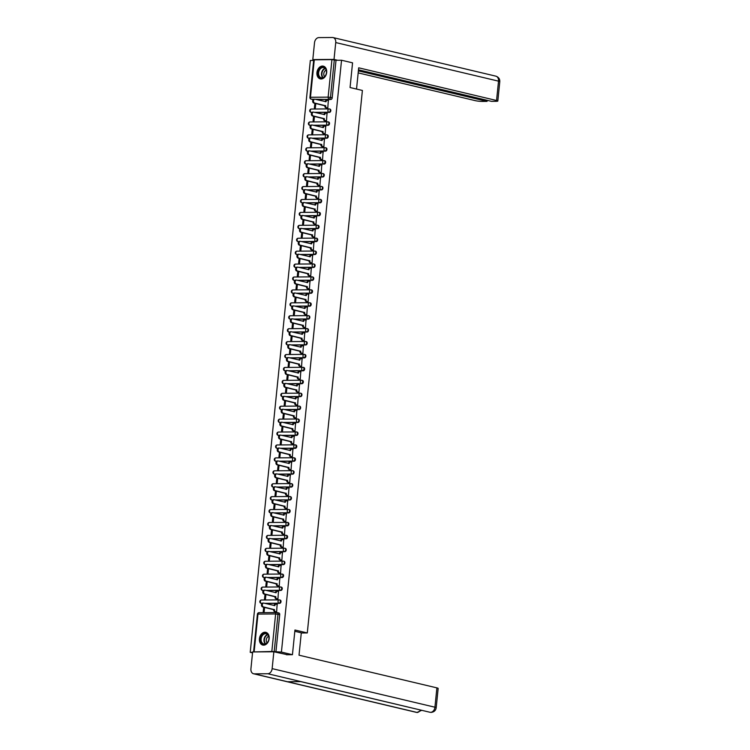 <?xml version="1.0" encoding="UTF-8"?>
<svg xmlns="http://www.w3.org/2000/svg" width="750" height="750" viewBox="0 0 750 750"><rect width="100%" height="100%" fill="white"/><g stroke="black" fill="none" stroke-linecap="round" stroke-linejoin="round"><path stroke-width="1.12" d="M315.159 112.491L329.475 112.378A1.678 1.228 -76.7 0 0 329.812 109.069M313.847 125.409L328.163 125.297A1.678 1.228 -76.7 0 0 328.5 121.988M312.534 138.328L326.85 138.225A1.678 1.228 -76.7 0 0 327.188 134.906M311.222 151.247L325.538 151.144A1.678 1.228 -76.7 0 0 325.875 147.825M309.909 164.175L324.225 164.062A1.678 1.228 -76.7 0 0 324.562 160.744M308.606 177.094L322.913 176.981A1.678 1.228 -76.7 0 0 323.25 173.672M307.294 190.013L321.6 189.9A1.678 1.228 -76.7 0 0 321.938 186.591M305.981 202.931L320.287 202.819A1.678 1.228 -76.7 0 0 320.625 199.509M304.669 215.85L318.975 215.747A1.678 1.228 -76.7 0 0 319.312 212.428M303.356 228.769L317.662 228.666A1.678 1.228 -76.7 0 0 318 225.347M302.044 241.697L316.35 241.584A1.678 1.228 -76.7 0 0 316.688 238.275M300.731 254.616L315.038 254.503A1.678 1.228 -76.7 0 0 315.375 251.194M299.419 267.534L313.725 267.422A1.678 1.228 -76.7 0 0 314.062 264.113M298.106 280.453L312.413 280.341A1.678 1.228 -76.7 0 0 312.75 277.031M296.794 293.372L311.1 293.269A1.678 1.228 -76.7 0 0 311.438 289.95M295.481 306.291L309.788 306.188A1.678 1.228 -76.7 0 0 310.125 302.869M294.169 319.219L308.475 319.106A1.678 1.228 -76.7 0 0 308.812 315.797M292.856 332.137L307.162 332.025A1.678 1.228 -76.7 0 0 307.5 328.716M291.544 345.056L305.85 344.944A1.678 1.228 -76.7 0 0 306.188 341.634M290.231 357.975L304.537 357.863A1.678 1.228 -76.7 0 0 304.875 354.553M288.919 370.894L303.225 370.791A1.678 1.228 -76.7 0 0 303.562 367.472M287.606 383.822L301.913 383.709A1.678 1.228 -76.7 0 0 302.25 380.391M286.294 396.741L300.6 396.628A1.678 1.228 -76.7 0 0 300.938 393.319M284.981 409.659L299.288 409.547A1.678 1.228 -76.7 0 0 299.625 406.238M283.669 422.578L297.975 422.466A1.678 1.228 -76.7 0 0 298.312 419.156M282.356 435.497L296.663 435.384A1.678 1.228 -76.7 0 0 297 432.075M281.044 448.416L295.35 448.312A1.678 1.228 -76.7 0 0 295.688 444.994M279.731 461.344L294.037 461.231A1.678 1.228 -76.7 0 0 294.375 457.913M278.419 474.262L292.725 474.15A1.678 1.228 -76.7 0 0 293.062 470.841M277.106 487.181L291.422 487.069A1.678 1.228 -76.7 0 0 291.75 483.759M275.794 500.1L290.109 499.988A1.678 1.228 -76.7 0 0 290.438 496.678M274.481 513.019L288.797 512.906A1.678 1.228 -76.7 0 0 289.125 509.597M273.169 525.938L287.484 525.834A1.678 1.228 -76.7 0 0 287.812 522.516M271.856 538.866L286.172 538.753A1.678 1.228 -76.7 0 0 286.5 535.434M270.544 551.784L284.859 551.672A1.678 1.228 -76.7 0 0 285.188 548.362M269.231 564.703L283.547 564.591A1.678 1.228 -76.7 0 0 283.875 561.281M267.919 577.622L282.234 577.509A1.678 1.228 -76.7 0 0 282.562 574.2M266.606 590.541L280.922 590.428A1.678 1.228 -76.7 0 0 281.25 587.119M265.294 603.459L279.609 603.356A1.678 1.228 -76.7 0 0 279.938 600.037M259.434 638.738A6.544 4.8 -76.7 0 0 262.791 645.066A6.544 4.8 -76.7 0 0 269.166 638.663A6.544 4.8 -76.7 0 0 265.809 632.334A6.544 4.8 -76.7 0 0 259.434 638.738M316.941 72.562A6.544 4.8 -76.7 0 0 320.297 78.881A6.544 4.8 -76.7 0 0 326.681 72.487A6.544 4.8 -76.7 0 0 323.316 66.159A6.544 4.8 -76.7 0 0 316.941 72.562M313.659 60.45L310.331 60.469L250.219 652.322L252.6 652.303M252.544 652.875L250.219 652.322M314.278 59.747L310.472 97.266L309.909 97.359L313.716 59.841L331.941 59.616L336.019 60.272L332.203 97.791A1.678 1.228 103.3 0 1 330.787 99.459L316.472 99.572M313.172 99.591L311.409 99.188A1.678 1.228 103.3 0 1 311.194 99.169L312.909 99.572A1.678 1.228 -76.7 0 0 313.125 99.6M292.444 654.694L294.947 630.019L307.294 632.944L362.4 90.45L350.053 87.525L352.556 62.841L341.541 60.234L281.419 652.087L292.444 654.694L286.406 654.741M336.019 60.272L341.541 60.234M281.419 652.087L271.828 651.469L254.203 651.919M275.691 611.85L276.619 611.897L277.134 604.444M265.003 594.263L264.506 599.081L265.444 599.072L265.912 594.478M277.003 598.931L277.931 598.978L278.447 591.525M266.316 581.344L265.819 586.163L266.756 586.153L267.225 581.559M278.316 586.013L279.244 586.059L279.759 578.606M267.628 568.425L267.131 573.244L268.069 573.234L268.538 568.641M279.628 573.094L280.556 573.141L281.072 565.688M268.941 555.497L268.444 560.325L269.381 560.316L269.85 555.722M280.941 560.166L281.869 560.222L282.384 552.769M270.253 542.578L269.756 547.397L270.694 547.397L271.163 542.794M282.253 547.247L283.181 547.294L283.697 539.85M271.566 529.659L271.069 534.478L272.006 534.478L272.475 529.875M283.566 534.328L284.494 534.375L285.009 526.922M272.878 516.741L272.381 521.559L273.319 521.55L273.788 516.956M284.869 521.409L285.806 521.456L286.322 514.003M274.191 503.822L273.694 508.641L274.631 508.631L275.1 504.037M286.181 508.491L287.119 508.538L287.634 501.084M275.503 490.903L275.006 495.722L275.944 495.712L276.412 491.119M287.494 495.572L288.431 495.619L288.947 488.166M276.816 477.975L276.319 482.803L277.256 482.794L277.725 478.2M288.806 482.644L289.744 482.7L290.259 475.247M278.128 465.056L277.631 469.875L278.569 469.875L279.037 465.272M290.119 469.725L291.056 469.772L291.572 462.328M279.441 452.137L278.944 456.956L279.881 456.956L280.35 452.353M291.431 456.806L292.369 456.853L292.884 449.4M280.753 439.219L280.256 444.037L281.194 444.028L281.663 439.434M292.744 443.888L293.681 443.934L294.197 436.481M282.066 426.3L281.569 431.119L282.506 431.109L282.975 426.516M294.056 430.969L294.994 431.016L295.509 423.562M283.378 413.381L282.881 418.2L283.819 418.191L284.288 413.597M295.369 418.05L296.306 418.097L296.822 410.644M284.691 400.453L284.194 405.281L285.131 405.272L285.6 400.678M296.681 405.122L297.619 405.178L298.134 397.725M285.994 387.534L285.506 392.353L286.444 392.353L286.913 387.75M297.994 392.203L298.931 392.25L299.447 384.806M287.306 374.616L286.819 379.434L287.756 379.434L288.225 374.831M299.306 379.284L300.244 379.331L300.759 371.878M288.619 361.697L288.131 366.516L289.069 366.506L289.537 361.913M300.619 366.366L301.556 366.412L302.072 358.959M289.931 348.778L289.444 353.597L290.381 353.588L290.85 348.994M301.931 353.447L302.869 353.494L303.384 346.041M291.244 335.859L290.756 340.678L291.694 340.669L292.162 336.075M303.244 340.528L304.181 340.575L304.697 333.122M292.556 322.931L292.069 327.759L293.006 327.75L293.475 323.156M304.556 327.6L305.494 327.656L306.009 320.203M293.869 310.012L293.381 314.831L294.319 314.831L294.788 310.228M305.869 314.681L306.806 314.728L307.322 307.284M295.181 297.094L294.694 301.913L295.631 301.913L296.1 297.309M307.181 301.762L308.119 301.809L308.634 294.356M296.494 284.175L296.006 288.994L296.944 288.984L297.413 284.391M308.494 288.844L309.431 288.891L309.947 281.438M297.806 271.256L297.319 276.075L298.256 276.066L298.725 271.472M309.806 275.925L310.744 275.972L311.259 268.519M299.119 258.337L298.631 263.156L299.569 263.147L300.038 258.553M311.119 263.006L312.056 263.053L312.572 255.6M300.431 245.409L299.944 250.238L300.881 250.228L301.35 245.634M312.431 250.078L313.369 250.134L313.884 242.681M301.744 232.491L301.256 237.309L302.194 237.309L302.662 232.706M313.744 237.159L314.681 237.206L315.197 229.753M303.056 219.572L302.569 224.391L303.506 224.381L303.975 219.787M315.056 224.241L315.984 224.288L316.509 216.834M304.369 206.653L303.881 211.472L304.819 211.463L305.287 206.869M316.369 211.322L317.297 211.369L317.822 203.916M305.681 193.734L305.194 198.553L306.131 198.544L306.6 193.95M317.681 198.403L318.609 198.45L319.134 190.997M306.994 180.816L306.506 185.634L307.444 185.625L307.913 181.031M318.994 185.475L319.922 185.531L320.447 178.078M308.306 167.888L307.819 172.716L308.756 172.706L309.225 168.103M320.306 172.556L321.234 172.613L321.759 165.159M309.619 154.969L309.131 159.787L310.069 159.787L310.538 155.184M321.619 159.637L322.547 159.684L323.072 152.231M310.931 142.05L310.444 146.869L311.381 146.859L311.85 142.266M322.931 146.719L323.859 146.766L324.384 139.312M312.244 129.131L311.756 133.95L312.694 133.941L313.163 129.347M324.244 133.8L325.172 133.847L325.697 126.394M313.556 116.212L313.069 121.031L314.006 121.022L314.475 116.428M325.556 120.881L326.484 120.928L327.009 113.475M314.869 103.294L314.381 108.112L315.319 108.103L315.787 103.509M326.869 107.953L327.797 108.009L328.322 100.556M311.859 112.519L311.203 112.369A1.678 1.228 103.3 0 1 310.988 112.35L311.597 112.491A1.678 1.228 -76.7 0 0 311.812 112.519M310.547 125.438L309.891 125.287A1.678 1.228 103.3 0 1 309.675 125.269L310.284 125.409A1.678 1.228 -76.7 0 0 310.5 125.438M309.234 138.356L308.578 138.216A1.678 1.228 103.3 0 1 308.363 138.188L308.972 138.328A1.678 1.228 -76.7 0 0 309.188 138.356M307.922 151.275L307.266 151.134A1.678 1.228 103.3 0 1 307.05 151.106L307.659 151.256A1.678 1.228 -76.7 0 0 307.875 151.275M306.609 164.194L305.953 164.053A1.678 1.228 103.3 0 1 305.738 164.025L306.347 164.175A1.678 1.228 -76.7 0 0 306.562 164.194M305.297 177.122L304.641 176.972A1.678 1.228 103.3 0 1 304.425 176.953L305.034 177.094A1.678 1.228 -76.7 0 0 305.25 177.122M303.984 190.041L303.328 189.891A1.678 1.228 103.3 0 1 303.113 189.872L303.722 190.013A1.678 1.228 -76.7 0 0 303.938 190.041M302.672 202.959L302.016 202.809A1.678 1.228 103.3 0 1 301.8 202.791L302.409 202.931A1.678 1.228 -76.7 0 0 302.625 202.959M301.359 215.878L300.703 215.738A1.678 1.228 103.3 0 1 300.487 215.709L301.097 215.85A1.678 1.228 -76.7 0 0 301.312 215.878M300.047 228.797L299.391 228.656A1.678 1.228 103.3 0 1 299.175 228.628L299.784 228.778A1.678 1.228 -76.7 0 0 300 228.797M298.734 241.716L298.078 241.575A1.678 1.228 103.3 0 1 297.863 241.547L298.472 241.697A1.678 1.228 -76.7 0 0 298.688 241.716M297.422 254.644L296.766 254.494A1.678 1.228 103.3 0 1 296.55 254.475L297.159 254.616A1.678 1.228 -76.7 0 0 297.375 254.644M296.109 267.562L295.453 267.413A1.678 1.228 103.3 0 1 295.238 267.394L295.847 267.534A1.678 1.228 -76.7 0 0 296.062 267.562M294.797 280.481L294.141 280.331A1.678 1.228 103.3 0 1 293.925 280.312L294.534 280.453A1.678 1.228 -76.7 0 0 294.75 280.481M293.484 293.4L292.828 293.259A1.678 1.228 103.3 0 1 292.613 293.231L293.222 293.372A1.678 1.228 -76.7 0 0 293.438 293.4M292.172 306.319L291.516 306.178A1.678 1.228 103.3 0 1 291.3 306.15L291.909 306.3A1.678 1.228 -76.7 0 0 292.125 306.319M290.859 319.237L290.203 319.097A1.678 1.228 103.3 0 1 289.988 319.069L290.597 319.219A1.678 1.228 -76.7 0 0 290.812 319.237M289.547 332.166L288.891 332.016A1.678 1.228 103.3 0 1 288.675 331.997L289.284 332.137A1.678 1.228 -76.7 0 0 289.5 332.166M288.234 345.084L287.578 344.934A1.678 1.228 103.3 0 1 287.362 344.916L287.972 345.056A1.678 1.228 -76.7 0 0 288.188 345.084M286.922 358.003L286.266 357.863A1.678 1.228 103.3 0 1 286.05 357.834L286.659 357.975A1.678 1.228 -76.7 0 0 286.875 358.003M285.609 370.922L284.953 370.781A1.678 1.228 103.3 0 1 284.738 370.753L285.347 370.894A1.678 1.228 -76.7 0 0 285.562 370.922M284.297 383.841L283.641 383.7A1.678 1.228 103.3 0 1 283.425 383.672L284.034 383.822A1.678 1.228 -76.7 0 0 284.25 383.841M282.984 396.759L282.328 396.619A1.678 1.228 103.3 0 1 282.113 396.591L282.722 396.741A1.678 1.228 -76.7 0 0 282.938 396.759M281.672 409.688L281.016 409.537A1.678 1.228 103.3 0 1 280.8 409.519L281.409 409.659A1.678 1.228 -76.7 0 0 281.625 409.688M280.359 422.606L279.703 422.456A1.678 1.228 103.3 0 1 279.488 422.438L280.097 422.578A1.678 1.228 -76.7 0 0 280.312 422.606M279.047 435.525L278.391 435.384A1.678 1.228 103.3 0 1 278.175 435.356L278.784 435.497A1.678 1.228 -76.7 0 0 279 435.525M277.734 448.444L277.078 448.303A1.678 1.228 103.3 0 1 276.863 448.275L277.472 448.416A1.678 1.228 -76.7 0 0 277.688 448.444M276.422 461.363L275.766 461.222A1.678 1.228 103.3 0 1 275.55 461.194L276.159 461.344A1.678 1.228 -76.7 0 0 276.375 461.363M275.109 474.281L274.453 474.141A1.678 1.228 103.3 0 1 274.237 474.113L274.847 474.262A1.678 1.228 -76.7 0 0 275.062 474.281M273.797 487.209L273.141 487.059A1.678 1.228 103.3 0 1 272.925 487.041L273.534 487.181A1.678 1.228 -76.7 0 0 273.75 487.209M272.484 500.128L271.828 499.978A1.678 1.228 103.3 0 1 271.613 499.959L272.222 500.1A1.678 1.228 -76.7 0 0 272.438 500.128M271.172 513.047L270.516 512.906A1.678 1.228 103.3 0 1 270.3 512.878L270.909 513.019A1.678 1.228 -76.7 0 0 271.125 513.047M269.859 525.966L269.203 525.825A1.678 1.228 103.3 0 1 268.988 525.797L269.597 525.947A1.678 1.228 -76.7 0 0 269.812 525.966M268.547 538.884L267.891 538.744A1.678 1.228 103.3 0 1 267.675 538.716L268.284 538.866A1.678 1.228 -76.7 0 0 268.5 538.884M267.234 551.803L266.588 551.663A1.678 1.228 103.3 0 1 266.363 551.634L266.972 551.784A1.678 1.228 -76.7 0 0 267.188 551.803M265.922 564.731L265.275 564.581A1.678 1.228 103.3 0 1 265.05 564.562L265.659 564.703A1.678 1.228 -76.7 0 0 265.875 564.731M264.609 577.65L263.962 577.5A1.678 1.228 103.3 0 1 263.738 577.481L264.347 577.622A1.678 1.228 -76.7 0 0 264.562 577.65M263.297 590.569L262.65 590.428A1.678 1.228 103.3 0 1 262.425 590.4L263.034 590.541A1.678 1.228 -76.7 0 0 263.259 590.569M261.984 603.488L261.337 603.347A1.678 1.228 103.3 0 1 261.112 603.319L261.722 603.469A1.678 1.228 -76.7 0 0 261.947 603.488M301.284 632.991L307.294 632.944M263.691 607.181L263.194 612L264.131 612L264.6 607.397M275.897 652.125L279.713 614.606A1.678 1.228 -76.7 0 0 278.634 612.956M277.369 604.5L276.141 604.209A1.678 1.116 89.6 0 0 275.963 604.191A1.678 1.116 89.6 0 0 274.866 605.606L263.784 603.103A1.931 1.284 89.6 0 0 263.578 603.084A1.931 1.284 89.6 0 0 262.303 604.866A1.931 1.284 89.6 0 0 263.4 606.919L274.453 609.666A1.678 1.116 89.6 0 0 275.4 611.587L274.584 611.587A1.678 1.116 -90.4 0 1 273.647 609.675L262.584 606.919A1.931 1.284 -90.4 0 1 261.497 604.866A1.931 1.284 -90.4 0 1 262.762 603.084A1.931 1.284 -90.4 0 1 262.969 603.113M275.916 611.906L274.584 611.587M274.069 605.541A1.678 1.116 -90.4 0 1 275.156 604.2A1.678 1.116 -90.4 0 1 275.334 604.219M276.619 611.869L275.4 611.587M274.472 609.544L273.656 609.544M278.681 591.581L277.453 591.291A1.678 1.116 89.6 0 0 277.275 591.272A1.678 1.116 89.6 0 0 276.178 592.688L265.097 590.184A1.931 1.284 89.6 0 0 264.891 590.166A1.931 1.284 89.6 0 0 263.616 591.947A1.931 1.284 89.6 0 0 264.713 593.991L275.766 596.747A1.678 1.116 89.6 0 0 276.713 598.659L275.897 598.669A1.678 1.116 -90.4 0 1 274.959 596.747L263.897 594A1.931 1.284 -90.4 0 1 262.809 591.947A1.931 1.284 -90.4 0 1 264.075 590.166A1.931 1.284 -90.4 0 1 264.281 590.194M277.228 598.987L275.897 598.669M275.381 592.622A1.678 1.116 -90.4 0 1 276.469 591.281A1.678 1.116 -90.4 0 1 276.647 591.3M277.931 598.95L276.713 598.659M275.784 596.616L274.969 596.625M279.994 578.663L278.766 578.372A1.678 1.116 89.6 0 0 278.588 578.353A1.678 1.116 89.6 0 0 277.491 579.769L266.409 577.266A1.931 1.284 89.6 0 0 266.203 577.238A1.931 1.284 89.6 0 0 264.928 579.019A1.931 1.284 89.6 0 0 266.025 581.072L277.078 583.828A1.678 1.116 89.6 0 0 278.025 585.741L277.209 585.75A1.678 1.116 -90.4 0 1 276.272 583.828L265.209 581.081A1.931 1.284 -90.4 0 1 264.122 579.028A1.931 1.284 -90.4 0 1 265.387 577.247A1.931 1.284 -90.4 0 1 265.594 577.275M278.541 586.069L277.209 585.75M276.694 579.703A1.678 1.116 -90.4 0 1 277.781 578.353A1.678 1.116 -90.4 0 1 277.959 578.381M279.244 586.031L278.025 585.741M277.097 583.697L276.281 583.706M294.816 631.294L301.294 632.822L299.025 655.191L436.894 687.872A5.034 0.609 5.8 0 1 438.159 688.406L436.191 707.747A5.034 0.609 5.8 0 0 434.934 707.212L436.894 687.872M254.241 673.847L287.466 681.722L301.012 681.619L267.787 673.744L254.241 673.847A5.156 3.788 -76.7 0 1 253.575 673.772A5.156 3.788 -76.7 0 1 250.922 668.784L252.638 651.928L273.853 651.769L287.447 654.731M267.787 673.744A5.156 3.788 -76.7 0 0 272.147 668.625L273.853 651.769M301.012 681.619L429.938 712.256A5.156 3.788 -76.7 0 0 430.575 712.331A5.156 3.788 -76.7 0 0 434.934 707.212L272.147 668.625M253.575 673.772L416.363 712.359A5.156 3.788 -76.7 0 0 417.028 712.434L421.706 710.306M356.531 89.062L358.688 67.809L496.556 100.491L498.525 81.15L335.738 42.562L334.022 59.419L337.584 60.263M358.172 72.881L475.341 100.659A5.034 0.609 -174.2 0 0 482.409 101.419L487.059 101.381L358.378 70.875M335.738 42.562A5.156 3.788 -76.7 0 0 333.084 37.575A5.156 3.788 -76.7 0 0 332.419 37.5L318.872 37.603A5.156 3.788 -76.7 0 0 314.513 42.731L312.806 59.578L334.022 59.419M358.481 69.816L491.484 101.344L496.134 101.306A5.034 0.609 -174.2 0 0 497.822 101.034A5.034 0.609 -174.2 0 0 496.556 100.491M487.162 100.322L487.059 101.381M312.806 59.578L313.753 59.803M264.178 644.391A5.662 4.153 103.3 0 1 260.531 638.831A5.662 4.153 103.3 0 1 265.312 633.206A5.662 4.153 103.3 0 1 268.959 638.766A5.662 4.153 103.3 0 1 264.178 644.391M265.547 633.694A5.241 3.853 -76.7 0 0 261.178 638.438A5.241 3.853 -76.7 0 0 263.812 643.969A5.241 3.853 -76.7 0 0 264.497 644.044A5.241 3.853 -76.7 0 0 268.856 639.3A5.241 3.853 -76.7 0 0 266.231 633.769A5.241 3.853 -76.7 0 0 265.547 633.694M268.669 636.281A3.731 2.737 -76.7 0 0 266.391 639.197A3.731 2.737 -76.7 0 0 267.122 642.816M266.241 632.475L266.325 632.494A6.497 4.772 -76.7 0 0 266.241 632.475A6.497 4.772 -76.7 0 0 265.397 632.381A6.497 4.772 -76.7 0 0 259.978 638.269A6.497 4.772 -76.7 0 0 263.241 645.122A6.497 4.772 -76.7 0 0 263.334 645.15L263.241 645.122M321.684 78.216A5.662 4.153 103.3 0 1 318.038 72.656A5.662 4.153 103.3 0 1 322.819 67.031A5.662 4.153 103.3 0 1 326.466 72.591A5.662 4.153 103.3 0 1 321.684 78.216M323.053 67.519A5.241 3.853 -76.7 0 0 318.694 72.263A5.241 3.853 -76.7 0 0 321.319 77.794A5.241 3.853 -76.7 0 0 322.003 77.869A5.241 3.853 -76.7 0 0 326.372 73.125A5.241 3.853 -76.7 0 0 323.738 67.594A5.241 3.853 -76.7 0 0 323.053 67.519M326.184 70.106A3.731 2.737 -76.7 0 0 323.906 73.012A3.731 2.737 -76.7 0 0 324.628 76.641M323.747 66.3L323.841 66.319A6.497 4.772 -76.7 0 0 323.747 66.3A6.497 4.772 -76.7 0 0 322.903 66.206A6.497 4.772 -76.7 0 0 317.494 72.094A6.497 4.772 -76.7 0 0 320.756 78.947A6.497 4.772 -76.7 0 0 320.85 78.966L320.756 78.947M281.306 565.744L280.078 565.453A1.678 1.116 89.6 0 0 279.9 565.434A1.678 1.116 89.6 0 0 278.803 566.841L267.722 564.347A1.931 1.284 89.6 0 0 267.516 564.319A1.931 1.284 89.6 0 0 266.241 566.1A1.931 1.284 89.6 0 0 267.338 568.153L278.391 570.9A1.678 1.116 89.6 0 0 279.337 572.822L278.522 572.831A1.678 1.116 -90.4 0 1 277.584 570.909L266.522 568.162A1.931 1.284 -90.4 0 1 265.434 566.109A1.931 1.284 -90.4 0 1 266.7 564.328A1.931 1.284 -90.4 0 1 266.906 564.347M279.853 573.141L278.522 572.831M278.006 566.784A1.678 1.116 -90.4 0 1 279.094 565.434A1.678 1.116 -90.4 0 1 279.272 565.453M280.556 573.113L279.337 572.822M278.409 570.778L277.594 570.788M282.619 552.825L281.391 552.534A1.678 1.116 89.6 0 0 281.212 552.506A1.678 1.116 89.6 0 0 280.116 553.922L269.034 551.428A1.931 1.284 89.6 0 0 268.828 551.4A1.931 1.284 89.6 0 0 267.553 553.181A1.931 1.284 89.6 0 0 268.641 555.234L279.703 557.981A1.678 1.116 89.6 0 0 280.65 559.903L279.834 559.913A1.678 1.116 -90.4 0 1 278.897 557.991L267.834 555.244A1.931 1.284 -90.4 0 1 266.747 553.191A1.931 1.284 -90.4 0 1 268.012 551.409A1.931 1.284 -90.4 0 1 268.219 551.428M281.166 560.222L279.834 559.913M279.319 553.866A1.678 1.116 -90.4 0 1 280.406 552.516A1.678 1.116 -90.4 0 1 280.584 552.534M281.869 560.194L280.65 559.903M279.722 557.859L278.906 557.869M283.931 539.897L282.703 539.606A1.678 1.116 89.6 0 0 282.525 539.587A1.678 1.116 89.6 0 0 281.428 541.003L270.347 538.5A1.931 1.284 89.6 0 0 270.141 538.481A1.931 1.284 89.6 0 0 268.866 540.262A1.931 1.284 89.6 0 0 269.953 542.316L281.016 545.062A1.678 1.116 89.6 0 0 281.962 546.984L281.147 546.984A1.678 1.116 -90.4 0 1 280.209 545.072L269.147 542.316A1.931 1.284 -90.4 0 1 268.059 540.272A1.931 1.284 -90.4 0 1 269.325 538.481A1.931 1.284 -90.4 0 1 269.531 538.509M282.478 547.303L281.147 546.984M280.631 540.938A1.678 1.116 -90.4 0 1 281.719 539.597A1.678 1.116 -90.4 0 1 281.897 539.616M283.181 547.275L281.962 546.984M281.034 544.941L280.219 544.941M285.244 526.978L284.016 526.688A1.678 1.116 89.6 0 0 283.837 526.669A1.678 1.116 89.6 0 0 282.741 528.084L271.659 525.581A1.931 1.284 89.6 0 0 271.453 525.562A1.931 1.284 89.6 0 0 270.178 527.344A1.931 1.284 89.6 0 0 271.266 529.397L282.328 532.144A1.678 1.116 89.6 0 0 283.275 534.066L282.459 534.066A1.678 1.116 -90.4 0 1 281.522 532.153L270.459 529.397A1.931 1.284 -90.4 0 1 269.363 527.344A1.931 1.284 -90.4 0 1 270.637 525.562A1.931 1.284 -90.4 0 1 270.844 525.591M283.791 534.384L282.459 534.066M281.944 528.019A1.678 1.116 -90.4 0 1 283.031 526.678A1.678 1.116 -90.4 0 1 283.209 526.697M284.494 534.347L283.275 534.066M282.347 532.022L281.531 532.022M286.556 514.059L285.328 513.769A1.678 1.116 89.6 0 0 285.15 513.75A1.678 1.116 89.6 0 0 284.053 515.166L272.972 512.663A1.931 1.284 89.6 0 0 272.766 512.634A1.931 1.284 89.6 0 0 271.491 514.425A1.931 1.284 89.6 0 0 272.578 516.469L283.641 519.225A1.678 1.116 89.6 0 0 284.587 521.138L283.772 521.147A1.678 1.116 -90.4 0 1 282.834 519.225L271.772 516.478A1.931 1.284 -90.4 0 1 270.675 514.425A1.931 1.284 -90.4 0 1 271.95 512.644A1.931 1.284 -90.4 0 1 272.156 512.672M285.103 521.466L283.772 521.147M283.256 515.1A1.678 1.116 -90.4 0 1 284.334 513.759A1.678 1.116 -90.4 0 1 284.522 513.778M285.806 521.428L284.587 521.138M283.659 519.094L282.844 519.103M287.869 501.141L286.641 500.85A1.678 1.116 89.6 0 0 286.462 500.831A1.678 1.116 89.6 0 0 285.366 502.247L274.284 499.744A1.931 1.284 89.6 0 0 274.078 499.716A1.931 1.284 89.6 0 0 272.803 501.497A1.931 1.284 89.6 0 0 273.891 503.55L284.953 506.306A1.678 1.116 89.6 0 0 285.891 508.219L285.084 508.228A1.678 1.116 -90.4 0 1 284.147 506.306L273.084 503.559A1.931 1.284 -90.4 0 1 271.988 501.506A1.931 1.284 -90.4 0 1 273.263 499.725A1.931 1.284 -90.4 0 1 273.469 499.753M286.416 508.547L285.084 508.228M284.569 502.181A1.678 1.116 -90.4 0 1 285.647 500.831A1.678 1.116 -90.4 0 1 285.834 500.859M287.119 508.509L285.891 508.219M284.972 506.175L284.156 506.184M289.181 488.222L287.953 487.931A1.678 1.116 89.6 0 0 287.775 487.913A1.678 1.116 89.6 0 0 286.678 489.319L275.597 486.825A1.931 1.284 89.6 0 0 275.381 486.797A1.931 1.284 89.6 0 0 274.116 488.578A1.931 1.284 89.6 0 0 275.203 490.631L286.266 493.378A1.678 1.116 89.6 0 0 287.203 495.3L286.397 495.309A1.678 1.116 -90.4 0 1 285.459 493.387L274.397 490.641A1.931 1.284 -90.4 0 1 273.3 488.587A1.931 1.284 -90.4 0 1 274.575 486.806A1.931 1.284 -90.4 0 1 274.781 486.825M287.728 495.619L286.397 495.309M285.881 489.262A1.678 1.116 -90.4 0 1 286.959 487.913A1.678 1.116 -90.4 0 1 287.147 487.931M288.431 495.591L287.203 495.3M286.284 493.256L285.469 493.266M290.494 475.303L289.266 475.012A1.678 1.116 89.6 0 0 289.088 474.984A1.678 1.116 89.6 0 0 287.991 476.4L276.909 473.906A1.931 1.284 89.6 0 0 276.694 473.878A1.931 1.284 89.6 0 0 275.428 475.659A1.931 1.284 89.6 0 0 276.516 477.712L287.578 480.459A1.678 1.116 89.6 0 0 288.516 482.381L287.709 482.391A1.678 1.116 -90.4 0 1 286.772 480.469L275.709 477.722A1.931 1.284 -90.4 0 1 274.613 475.669A1.931 1.284 -90.4 0 1 275.887 473.888A1.931 1.284 -90.4 0 1 276.094 473.906M289.041 482.7L287.709 482.391M287.194 476.344A1.678 1.116 -90.4 0 1 288.272 474.994A1.678 1.116 -90.4 0 1 288.459 475.012M289.744 482.672L288.516 482.381M287.597 480.338L286.781 480.347M291.806 462.375L290.578 462.084A1.678 1.116 89.6 0 0 290.4 462.066A1.678 1.116 89.6 0 0 289.303 463.481L278.222 460.978A1.931 1.284 89.6 0 0 278.006 460.959A1.931 1.284 89.6 0 0 276.741 462.741A1.931 1.284 89.6 0 0 277.828 464.794L288.891 467.541A1.678 1.116 89.6 0 0 289.828 469.462L289.022 469.462A1.678 1.116 -90.4 0 1 288.084 467.55L277.022 464.794A1.931 1.284 -90.4 0 1 275.925 462.75A1.931 1.284 -90.4 0 1 277.2 460.959A1.931 1.284 -90.4 0 1 277.406 460.988M290.353 469.781L289.022 469.462M288.506 463.416A1.678 1.116 -90.4 0 1 289.584 462.075A1.678 1.116 -90.4 0 1 289.772 462.094M291.056 469.753L289.828 469.462M288.909 467.419L288.094 467.419M293.119 449.456L291.891 449.166A1.678 1.116 89.6 0 0 291.713 449.147A1.678 1.116 89.6 0 0 290.616 450.562L279.534 448.059A1.931 1.284 89.6 0 0 279.319 448.041A1.931 1.284 89.6 0 0 278.053 449.822A1.931 1.284 89.6 0 0 279.141 451.875L290.203 454.622A1.678 1.116 89.6 0 0 291.141 456.544L290.334 456.544A1.678 1.116 -90.4 0 1 289.397 454.622L278.334 451.875A1.931 1.284 -90.4 0 1 277.238 449.822A1.931 1.284 -90.4 0 1 278.512 448.041A1.931 1.284 -90.4 0 1 278.719 448.069M291.666 456.863L290.334 456.544M289.819 450.497A1.678 1.116 -90.4 0 1 290.897 449.156A1.678 1.116 -90.4 0 1 291.084 449.175M292.369 456.825L291.141 456.544M290.222 454.5L289.406 454.5M294.431 436.537L293.203 436.247A1.678 1.116 89.6 0 0 293.025 436.228A1.678 1.116 89.6 0 0 291.928 437.644L280.847 435.141A1.931 1.284 89.6 0 0 280.631 435.113A1.931 1.284 89.6 0 0 279.366 436.903A1.931 1.284 89.6 0 0 280.453 438.947L291.516 441.703A1.678 1.116 89.6 0 0 292.453 443.616L291.647 443.625A1.678 1.116 -90.4 0 1 290.709 441.703L279.647 438.956A1.931 1.284 -90.4 0 1 278.55 436.903A1.931 1.284 -90.4 0 1 279.825 435.122A1.931 1.284 -90.4 0 1 280.031 435.15M292.978 443.944L291.647 443.625M291.131 437.578A1.678 1.116 -90.4 0 1 292.209 436.238A1.678 1.116 -90.4 0 1 292.397 436.256M293.681 443.906L292.453 443.616M291.534 441.572L290.719 441.581M295.744 423.619L294.516 423.328A1.678 1.116 89.6 0 0 294.337 423.309A1.678 1.116 89.6 0 0 293.241 424.725L282.159 422.222A1.931 1.284 89.6 0 0 281.944 422.194A1.931 1.284 89.6 0 0 280.678 423.975A1.931 1.284 89.6 0 0 281.766 426.028L292.828 428.775A1.678 1.116 89.6 0 0 293.766 430.697L292.959 430.706A1.678 1.116 -90.4 0 1 292.022 428.784L280.959 426.038A1.931 1.284 -90.4 0 1 279.862 423.984A1.931 1.284 -90.4 0 1 281.137 422.203A1.931 1.284 -90.4 0 1 281.344 422.231M294.291 431.025L292.959 430.706M292.444 424.659A1.678 1.116 -90.4 0 1 293.522 423.309A1.678 1.116 -90.4 0 1 293.709 423.337M294.994 430.988L293.766 430.697M292.847 428.653L292.031 428.663M297.056 410.7L295.828 410.409A1.678 1.116 89.6 0 0 295.65 410.391A1.678 1.116 89.6 0 0 294.553 411.797L283.472 409.303A1.931 1.284 89.6 0 0 283.256 409.275A1.931 1.284 89.6 0 0 281.991 411.056A1.931 1.284 89.6 0 0 283.078 413.109L294.141 415.856A1.678 1.116 89.6 0 0 295.078 417.778L294.272 417.787A1.678 1.116 -90.4 0 1 293.334 415.866L282.272 413.119A1.931 1.284 -90.4 0 1 281.175 411.066A1.931 1.284 -90.4 0 1 282.45 409.284A1.931 1.284 -90.4 0 1 282.656 409.303M295.603 418.097L294.272 417.787M293.756 411.741A1.678 1.116 -90.4 0 1 294.834 410.391A1.678 1.116 -90.4 0 1 295.022 410.409M296.306 418.069L295.078 417.778M294.159 415.734L293.344 415.744M298.369 397.781L297.141 397.491A1.678 1.116 89.6 0 0 296.962 397.462A1.678 1.116 89.6 0 0 295.866 398.878L284.784 396.375A1.931 1.284 89.6 0 0 284.569 396.356A1.931 1.284 89.6 0 0 283.303 398.137A1.931 1.284 89.6 0 0 284.391 400.191L295.453 402.938A1.678 1.116 89.6 0 0 296.391 404.859L295.584 404.869A1.678 1.116 -90.4 0 1 294.647 402.947L283.584 400.2A1.931 1.284 -90.4 0 1 282.488 398.147A1.931 1.284 -90.4 0 1 283.762 396.366A1.931 1.284 -90.4 0 1 283.969 396.384M296.916 405.178L295.584 404.869M295.069 398.822A1.678 1.116 -90.4 0 1 296.147 397.472A1.678 1.116 -90.4 0 1 296.334 397.491M297.619 405.15L296.391 404.859M295.472 402.816L294.656 402.825M299.681 384.853L298.453 384.562A1.678 1.116 89.6 0 0 298.275 384.544A1.678 1.116 89.6 0 0 297.178 385.959L286.097 383.456A1.931 1.284 89.6 0 0 285.881 383.438A1.931 1.284 89.6 0 0 284.616 385.219A1.931 1.284 89.6 0 0 285.703 387.272L296.766 390.019A1.678 1.116 89.6 0 0 297.703 391.941L296.897 391.941A1.678 1.116 -90.4 0 1 295.959 390.028L284.897 387.272A1.931 1.284 -90.4 0 1 283.8 385.228A1.931 1.284 -90.4 0 1 285.075 383.438A1.931 1.284 -90.4 0 1 285.281 383.466M298.228 392.259L296.897 391.941M296.381 385.894A1.678 1.116 -90.4 0 1 297.459 384.553A1.678 1.116 -90.4 0 1 297.647 384.572M298.931 392.231L297.703 391.941M296.784 389.897L295.969 389.897M300.994 371.934L299.766 371.644A1.678 1.116 89.6 0 0 299.587 371.625A1.678 1.116 89.6 0 0 298.491 373.041L287.409 370.538A1.931 1.284 89.6 0 0 287.194 370.519A1.931 1.284 89.6 0 0 285.928 372.3A1.931 1.284 89.6 0 0 287.016 374.353L298.078 377.1A1.678 1.116 89.6 0 0 299.016 379.022L298.209 379.022A1.678 1.116 -90.4 0 1 297.272 377.1L286.209 374.353A1.931 1.284 -90.4 0 1 285.113 372.3A1.931 1.284 -90.4 0 1 286.388 370.519A1.931 1.284 -90.4 0 1 286.594 370.547M299.541 379.341L298.209 379.022M297.684 372.975A1.678 1.116 -90.4 0 1 298.772 371.634A1.678 1.116 -90.4 0 1 298.959 371.653M300.244 379.303L299.016 379.022M298.097 376.978L297.281 376.978M302.306 359.016L301.078 358.725A1.678 1.116 89.6 0 0 300.9 358.706A1.678 1.116 89.6 0 0 299.803 360.122L288.722 357.619A1.931 1.284 89.6 0 0 288.506 357.591A1.931 1.284 89.6 0 0 287.241 359.381A1.931 1.284 89.6 0 0 288.328 361.425L299.391 364.181A1.678 1.116 89.6 0 0 300.328 366.094L299.522 366.103A1.678 1.116 -90.4 0 1 298.584 364.181L287.522 361.434A1.931 1.284 -90.4 0 1 286.425 359.381A1.931 1.284 -90.4 0 1 287.7 357.6A1.931 1.284 -90.4 0 1 287.906 357.628M300.853 366.422L299.522 366.103M298.997 360.056A1.678 1.116 -90.4 0 1 300.084 358.716A1.678 1.116 -90.4 0 1 300.272 358.734M301.556 366.384L300.328 366.094M299.409 364.05L298.594 364.059M303.619 346.097L302.391 345.806A1.678 1.116 89.6 0 0 302.213 345.787A1.678 1.116 89.6 0 0 301.116 347.203L290.034 344.7A1.931 1.284 89.6 0 0 289.819 344.672A1.931 1.284 89.6 0 0 288.553 346.453A1.931 1.284 89.6 0 0 289.641 348.506L300.703 351.253A1.678 1.116 89.6 0 0 301.641 353.175L300.834 353.184A1.678 1.116 -90.4 0 1 299.897 351.262L288.834 348.516A1.931 1.284 -90.4 0 1 287.738 346.462A1.931 1.284 -90.4 0 1 289.012 344.681A1.931 1.284 -90.4 0 1 289.219 344.7M302.166 353.503L300.834 353.184M300.309 347.137A1.678 1.116 -90.4 0 1 301.397 345.787A1.678 1.116 -90.4 0 1 301.584 345.816M302.869 353.466L301.641 353.175M300.722 351.131L299.906 351.141M304.931 333.178L303.703 332.887A1.678 1.116 89.6 0 0 303.525 332.869A1.678 1.116 89.6 0 0 302.428 334.275L291.347 331.781A1.931 1.284 89.6 0 0 291.131 331.753A1.931 1.284 89.6 0 0 289.866 333.534A1.931 1.284 89.6 0 0 290.953 335.587L302.016 338.334A1.678 1.116 89.6 0 0 302.953 340.256L302.147 340.266A1.678 1.116 -90.4 0 1 301.209 338.344L290.147 335.597A1.931 1.284 -90.4 0 1 289.05 333.544A1.931 1.284 -90.4 0 1 290.325 331.762A1.931 1.284 -90.4 0 1 290.531 331.781M303.478 340.575L302.147 340.266M301.622 334.219A1.678 1.116 -90.4 0 1 302.709 332.869A1.678 1.116 -90.4 0 1 302.897 332.887M304.181 340.547L302.953 340.256M302.034 338.212L301.219 338.222M306.244 320.259L305.016 319.969A1.678 1.116 89.6 0 0 304.838 319.941A1.678 1.116 89.6 0 0 303.741 321.356L292.659 318.853A1.931 1.284 89.6 0 0 292.444 318.834A1.931 1.284 89.6 0 0 291.178 320.616A1.931 1.284 89.6 0 0 292.266 322.669L303.328 325.416A1.678 1.116 89.6 0 0 304.266 327.338L303.459 327.338A1.678 1.116 -90.4 0 1 302.522 325.425L291.459 322.678A1.931 1.284 -90.4 0 1 290.363 320.625A1.931 1.284 -90.4 0 1 291.637 318.844A1.931 1.284 -90.4 0 1 291.844 318.863M304.791 327.656L303.459 327.338M302.934 321.3A1.678 1.116 -90.4 0 1 304.022 319.95A1.678 1.116 -90.4 0 1 304.209 319.969M305.494 327.628L304.266 327.338M303.347 325.294L302.531 325.303M307.556 307.331L306.328 307.041A1.678 1.116 89.6 0 0 306.15 307.022A1.678 1.116 89.6 0 0 305.053 308.438L293.972 305.934A1.931 1.284 89.6 0 0 293.756 305.916A1.931 1.284 89.6 0 0 292.491 307.697A1.931 1.284 89.6 0 0 293.578 309.75L304.641 312.497A1.678 1.116 89.6 0 0 305.578 314.419L304.772 314.419A1.678 1.116 -90.4 0 1 303.834 312.506L292.772 309.75A1.931 1.284 -90.4 0 1 291.675 307.706A1.931 1.284 -90.4 0 1 292.95 305.916A1.931 1.284 -90.4 0 1 293.156 305.944M306.103 314.738L304.772 314.419M304.247 308.372A1.678 1.116 -90.4 0 1 305.334 307.031A1.678 1.116 -90.4 0 1 305.522 307.05M306.806 314.709L305.578 314.419M304.659 312.375L303.844 312.375M308.869 294.413L307.641 294.122A1.678 1.116 89.6 0 0 307.462 294.103A1.678 1.116 89.6 0 0 306.366 295.519L295.284 293.016A1.931 1.284 89.6 0 0 295.069 292.997A1.931 1.284 89.6 0 0 293.803 294.778A1.931 1.284 89.6 0 0 294.891 296.831L305.953 299.578A1.678 1.116 89.6 0 0 306.891 301.491L306.084 301.5A1.678 1.116 -90.4 0 1 305.147 299.578L294.084 296.831A1.931 1.284 -90.4 0 1 292.987 294.778A1.931 1.284 -90.4 0 1 294.262 292.997A1.931 1.284 -90.4 0 1 294.469 293.025M307.416 301.819L306.084 301.5M305.559 295.453A1.678 1.116 -90.4 0 1 306.647 294.113A1.678 1.116 -90.4 0 1 306.834 294.131M308.119 301.781L306.891 301.491M305.963 299.456L305.156 299.456M310.181 281.494L308.953 281.203A1.678 1.116 89.6 0 0 308.775 281.184A1.678 1.116 89.6 0 0 307.678 282.6L296.597 280.097A1.931 1.284 89.6 0 0 296.381 280.069A1.931 1.284 89.6 0 0 295.116 281.859A1.931 1.284 89.6 0 0 296.203 283.903L307.266 286.659A1.678 1.116 89.6 0 0 308.203 288.572L307.397 288.581A1.678 1.116 -90.4 0 1 306.459 286.659L295.397 283.912A1.931 1.284 -90.4 0 1 294.3 281.859A1.931 1.284 -90.4 0 1 295.575 280.078A1.931 1.284 -90.4 0 1 295.781 280.106M308.728 288.9L307.397 288.581M306.872 282.534A1.678 1.116 -90.4 0 1 307.959 281.194A1.678 1.116 -90.4 0 1 308.147 281.212M309.431 288.863L308.203 288.572M307.275 286.528L306.469 286.537M311.494 268.575L310.266 268.284A1.678 1.116 89.6 0 0 310.087 268.266A1.678 1.116 89.6 0 0 308.991 269.681L297.909 267.178A1.931 1.284 89.6 0 0 297.694 267.15A1.931 1.284 89.6 0 0 296.428 268.931A1.931 1.284 89.6 0 0 297.516 270.984L308.578 273.731A1.678 1.116 89.6 0 0 309.516 275.653L308.709 275.663A1.678 1.116 -90.4 0 1 307.772 273.741L296.709 270.994A1.931 1.284 -90.4 0 1 295.613 268.941A1.931 1.284 -90.4 0 1 296.887 267.159A1.931 1.284 -90.4 0 1 297.094 267.178M310.041 275.972L308.709 275.663M308.184 269.616A1.678 1.116 -90.4 0 1 309.272 268.266A1.678 1.116 -90.4 0 1 309.459 268.294M310.744 275.944L309.516 275.653M308.588 273.609L307.781 273.619M312.806 255.656L311.578 255.366A1.678 1.116 89.6 0 0 311.4 255.347A1.678 1.116 89.6 0 0 310.303 256.753L299.222 254.259A1.931 1.284 89.6 0 0 299.006 254.231A1.931 1.284 89.6 0 0 297.741 256.012A1.931 1.284 89.6 0 0 298.828 258.066L309.891 260.812A1.678 1.116 89.6 0 0 310.828 262.734L310.022 262.744A1.678 1.116 -90.4 0 1 309.084 260.822L298.022 258.075A1.931 1.284 -90.4 0 1 296.925 256.022A1.931 1.284 -90.4 0 1 298.2 254.241A1.931 1.284 -90.4 0 1 298.406 254.259M311.353 263.053L310.022 262.744M309.497 256.697A1.678 1.116 -90.4 0 1 310.584 255.347A1.678 1.116 -90.4 0 1 310.772 255.366M312.056 263.025L310.828 262.734M309.9 260.691L309.094 260.7M314.119 242.728L312.891 242.447A1.678 1.116 89.6 0 0 312.712 242.419A1.678 1.116 89.6 0 0 311.616 243.834L300.534 241.331A1.931 1.284 89.6 0 0 300.319 241.312A1.931 1.284 89.6 0 0 299.053 243.094A1.931 1.284 89.6 0 0 300.141 245.147L311.203 247.894A1.678 1.116 89.6 0 0 312.141 249.816L311.334 249.816A1.678 1.116 -90.4 0 1 310.397 247.903L299.334 245.156A1.931 1.284 -90.4 0 1 298.238 243.103A1.931 1.284 -90.4 0 1 299.513 241.322A1.931 1.284 -90.4 0 1 299.719 241.341M312.666 250.134L311.334 249.816M310.809 243.769A1.678 1.116 -90.4 0 1 311.897 242.428A1.678 1.116 -90.4 0 1 312.084 242.447M313.369 250.106L312.141 249.816M311.212 247.772L310.406 247.781M315.431 229.809L314.203 229.519A1.678 1.116 89.6 0 0 314.025 229.5A1.678 1.116 89.6 0 0 312.928 230.916L301.847 228.412A1.931 1.284 89.6 0 0 301.631 228.394A1.931 1.284 89.6 0 0 300.366 230.175A1.931 1.284 89.6 0 0 301.453 232.228L312.516 234.975A1.678 1.116 89.6 0 0 313.453 236.897L312.647 236.897A1.678 1.116 -90.4 0 1 311.709 234.984L300.647 232.228A1.931 1.284 -90.4 0 1 299.55 230.184A1.931 1.284 -90.4 0 1 300.825 228.394A1.931 1.284 -90.4 0 1 301.031 228.422M313.978 237.216L312.647 236.897M312.122 230.85A1.678 1.116 -90.4 0 1 313.209 229.509A1.678 1.116 -90.4 0 1 313.397 229.528M314.681 237.188L313.453 236.897M312.525 234.853L311.719 234.853M316.744 216.891L315.516 216.6A1.678 1.116 89.6 0 0 315.338 216.581A1.678 1.116 89.6 0 0 314.241 217.997L303.15 215.494A1.931 1.284 89.6 0 0 302.944 215.475A1.931 1.284 89.6 0 0 301.678 217.256A1.931 1.284 89.6 0 0 302.766 219.309L313.828 222.056A1.678 1.116 89.6 0 0 314.766 223.969L313.959 223.978A1.678 1.116 -90.4 0 1 313.022 222.056L301.959 219.309A1.931 1.284 -90.4 0 1 300.863 217.256A1.931 1.284 -90.4 0 1 302.137 215.475A1.931 1.284 -90.4 0 1 302.344 215.503M315.291 224.297L313.959 223.978M313.434 217.931A1.678 1.116 -90.4 0 1 314.522 216.591A1.678 1.116 -90.4 0 1 314.709 216.609M315.994 224.259L314.766 223.969M313.837 221.934L313.031 221.934M318.056 203.972L316.828 203.681A1.678 1.116 89.6 0 0 316.65 203.663A1.678 1.116 89.6 0 0 315.553 205.078L304.462 202.575A1.931 1.284 89.6 0 0 304.256 202.547A1.931 1.284 89.6 0 0 302.991 204.338A1.931 1.284 89.6 0 0 304.078 206.381L315.141 209.138A1.678 1.116 89.6 0 0 316.078 211.05L315.272 211.059A1.678 1.116 -90.4 0 1 314.334 209.138L303.272 206.391A1.931 1.284 -90.4 0 1 302.175 204.338A1.931 1.284 -90.4 0 1 303.45 202.556A1.931 1.284 -90.4 0 1 303.656 202.584M316.603 211.378L315.272 211.059M314.747 205.013A1.678 1.116 -90.4 0 1 315.834 203.663A1.678 1.116 -90.4 0 1 316.022 203.691M317.306 211.341L316.078 211.05M315.15 209.006L314.344 209.016M319.369 191.053L318.141 190.762A1.678 1.116 89.6 0 0 317.963 190.744A1.678 1.116 89.6 0 0 316.866 192.159L305.775 189.656A1.931 1.284 89.6 0 0 305.569 189.628A1.931 1.284 89.6 0 0 304.303 191.409A1.931 1.284 89.6 0 0 305.391 193.463L316.453 196.209A1.678 1.116 89.6 0 0 317.391 198.131L316.584 198.141A1.678 1.116 -90.4 0 1 315.647 196.219L304.584 193.472A1.931 1.284 -90.4 0 1 303.488 191.419A1.931 1.284 -90.4 0 1 304.762 189.637A1.931 1.284 -90.4 0 1 304.969 189.656M317.916 198.45L316.584 198.141M316.059 192.094A1.678 1.116 -90.4 0 1 317.147 190.744A1.678 1.116 -90.4 0 1 317.334 190.772M318.619 198.422L317.391 198.131M316.462 196.088L315.656 196.097M320.681 178.134L319.453 177.844A1.678 1.116 89.6 0 0 319.275 177.816A1.678 1.116 89.6 0 0 318.178 179.231L307.087 176.738A1.931 1.284 89.6 0 0 306.881 176.709A1.931 1.284 89.6 0 0 305.616 178.491A1.931 1.284 89.6 0 0 306.703 180.544L317.766 183.291A1.678 1.116 89.6 0 0 318.703 185.213L317.897 185.222A1.678 1.116 -90.4 0 1 316.959 183.3L305.897 180.553A1.931 1.284 -90.4 0 1 304.8 178.5A1.931 1.284 -90.4 0 1 306.075 176.719A1.931 1.284 -90.4 0 1 306.281 176.738M319.228 185.531L317.897 185.222M317.372 179.175A1.678 1.116 -90.4 0 1 318.459 177.825A1.678 1.116 -90.4 0 1 318.647 177.844M319.931 185.503L318.703 185.213M317.775 183.169L316.969 183.178M321.994 165.206L320.766 164.925A1.678 1.116 89.6 0 0 320.587 164.897A1.678 1.116 89.6 0 0 319.491 166.312L308.4 163.809A1.931 1.284 89.6 0 0 308.194 163.791A1.931 1.284 89.6 0 0 306.928 165.572A1.931 1.284 89.6 0 0 308.016 167.625L319.078 170.372A1.678 1.116 89.6 0 0 320.016 172.294L319.209 172.294A1.678 1.116 -90.4 0 1 318.263 170.381L307.209 167.625A1.931 1.284 -90.4 0 1 306.112 165.581A1.931 1.284 -90.4 0 1 307.387 163.8A1.931 1.284 -90.4 0 1 307.594 163.819M320.541 172.613L319.209 172.294M318.684 166.247A1.678 1.116 -90.4 0 1 319.772 164.906A1.678 1.116 -90.4 0 1 319.959 164.925M321.244 172.584L320.016 172.294M319.088 170.25L318.281 170.259M323.306 152.287L322.078 151.997A1.678 1.116 89.6 0 0 321.9 151.978A1.678 1.116 89.6 0 0 320.803 153.394L309.713 150.891A1.931 1.284 89.6 0 0 309.506 150.872A1.931 1.284 89.6 0 0 308.241 152.653A1.931 1.284 89.6 0 0 309.328 154.706L320.391 157.453A1.678 1.116 89.6 0 0 321.328 159.375L320.522 159.375A1.678 1.116 -90.4 0 1 319.575 157.463L308.522 154.706A1.931 1.284 -90.4 0 1 307.425 152.662A1.931 1.284 -90.4 0 1 308.7 150.872A1.931 1.284 -90.4 0 1 308.906 150.9M321.853 159.694L320.522 159.375M319.997 153.328A1.678 1.116 -90.4 0 1 321.084 151.988A1.678 1.116 -90.4 0 1 321.272 152.006M322.556 159.666L321.328 159.375M320.4 157.331L319.594 157.331M324.619 139.369L323.391 139.078A1.678 1.116 89.6 0 0 323.212 139.059A1.678 1.116 89.6 0 0 322.116 140.475L311.025 137.972A1.931 1.284 89.6 0 0 310.819 137.953A1.931 1.284 89.6 0 0 309.553 139.734A1.931 1.284 89.6 0 0 310.641 141.778L321.703 144.534A1.678 1.116 89.6 0 0 322.641 146.447L321.834 146.456A1.678 1.116 -90.4 0 1 320.887 144.534L309.834 141.788A1.931 1.284 -90.4 0 1 308.738 139.734A1.931 1.284 -90.4 0 1 310.012 137.953A1.931 1.284 -90.4 0 1 310.219 137.981M323.166 146.775L321.834 146.456M321.309 140.409A1.678 1.116 -90.4 0 1 322.397 139.069A1.678 1.116 -90.4 0 1 322.584 139.088M323.869 146.738L322.641 146.447M321.713 144.412L320.906 144.412M325.931 126.45L324.703 126.159A1.678 1.116 89.6 0 0 324.525 126.141A1.678 1.116 89.6 0 0 323.428 127.556L312.338 125.053A1.931 1.284 89.6 0 0 312.131 125.025A1.931 1.284 89.6 0 0 310.866 126.816A1.931 1.284 89.6 0 0 311.953 128.859L323.016 131.616A1.678 1.116 89.6 0 0 323.953 133.528L323.147 133.537A1.678 1.116 -90.4 0 1 322.2 131.616L311.147 128.869A1.931 1.284 -90.4 0 1 310.05 126.816A1.931 1.284 -90.4 0 1 311.325 125.034A1.931 1.284 -90.4 0 1 311.531 125.062M324.478 133.856L323.147 133.537M322.622 127.491A1.678 1.116 -90.4 0 1 323.709 126.141A1.678 1.116 -90.4 0 1 323.897 126.169M325.181 133.819L323.953 133.528M323.025 131.484L322.219 131.494M327.244 113.531L326.016 113.241A1.678 1.116 89.6 0 0 325.837 113.222A1.678 1.116 89.6 0 0 324.741 114.638L313.65 112.134A1.931 1.284 89.6 0 0 313.444 112.106A1.931 1.284 89.6 0 0 312.178 113.888A1.931 1.284 89.6 0 0 313.266 115.941L324.328 118.688A1.678 1.116 89.6 0 0 325.266 120.609L324.459 120.619A1.678 1.116 -90.4 0 1 323.512 118.697L312.459 115.95A1.931 1.284 -90.4 0 1 311.363 113.897A1.931 1.284 -90.4 0 1 312.638 112.116A1.931 1.284 -90.4 0 1 312.844 112.134M325.791 120.928L324.459 120.619M323.934 114.572A1.678 1.116 -90.4 0 1 325.022 113.222A1.678 1.116 -90.4 0 1 325.2 113.25M326.494 120.9L325.266 120.609M324.337 118.566L323.531 118.575M328.556 100.612L327.328 100.322A1.678 1.116 89.6 0 0 327.15 100.294A1.678 1.116 89.6 0 0 326.053 101.709L314.962 99.216A1.931 1.284 89.6 0 0 314.756 99.188A1.931 1.284 89.6 0 0 313.491 100.969A1.931 1.284 89.6 0 0 314.578 103.022L325.641 105.769A1.678 1.116 89.6 0 0 326.578 107.691L325.772 107.7A1.678 1.116 -90.4 0 1 324.825 105.778L313.772 103.031A1.931 1.284 -90.4 0 1 312.675 100.978A1.931 1.284 -90.4 0 1 313.95 99.197A1.931 1.284 -90.4 0 1 314.156 99.216M327.103 108.009L325.772 107.7M325.247 101.653A1.678 1.116 -90.4 0 1 326.334 100.303A1.678 1.116 -90.4 0 1 326.512 100.322M327.806 107.981L326.578 107.691M325.65 105.647L324.844 105.656M311.541 109.059A1.678 1.116 89.6 0 0 311.363 109.041L329.025 108.9A1.678 1.116 89.6 0 1 329.203 108.919A1.678 1.228 103.3 0 1 328.866 112.237L314.55 112.35M329.475 112.378L328.866 112.237A1.678 1.116 -90.4 0 1 327.928 110.316A1.678 1.116 89.6 0 1 329.025 108.9A1.678 1.678 0 0 1 329.419 108.947L330.028 109.088M310.228 121.978A1.678 1.116 89.6 0 0 310.05 121.959L327.712 121.819A1.678 1.116 89.6 0 1 327.891 121.847A1.678 1.228 103.3 0 1 327.553 125.156L313.247 125.269M328.163 125.297L327.553 125.156A1.678 1.116 -90.4 0 1 326.616 123.234A1.678 1.116 89.6 0 1 327.712 121.819A1.678 1.678 0 0 1 328.106 121.866L328.716 122.016M308.916 134.897A1.678 1.116 89.6 0 0 308.738 134.878L326.4 134.747A1.678 1.116 89.6 0 1 326.578 134.766A1.678 1.228 103.3 0 1 326.241 138.075L311.934 138.188M326.85 138.225L326.241 138.075A1.678 1.116 -90.4 0 1 325.303 136.153A1.678 1.116 89.6 0 1 326.4 134.747A1.678 1.678 0 0 1 326.794 134.784L327.403 134.934M307.603 147.816A1.678 1.116 89.6 0 0 307.425 147.797L325.087 147.666A1.678 1.116 89.6 0 1 325.266 147.684A1.678 1.228 103.3 0 1 324.928 150.994L310.622 151.106M325.538 151.144L324.928 150.994A1.678 1.116 -90.4 0 1 323.991 149.081A1.678 1.116 89.6 0 1 325.087 147.666A1.678 1.678 0 0 1 325.481 147.713L326.091 147.853M306.291 160.744A1.678 1.116 89.6 0 0 306.112 160.716L323.775 160.584A1.678 1.116 89.6 0 1 323.953 160.603A1.678 1.228 103.3 0 1 323.616 163.912L309.309 164.025M324.225 164.062L323.616 163.912A1.678 1.116 -90.4 0 1 322.678 162A1.678 1.116 89.6 0 1 323.775 160.584A1.678 1.678 0 0 1 324.169 160.631L324.778 160.772M304.978 173.663A1.678 1.116 89.6 0 0 304.8 173.644L322.462 173.503A1.678 1.116 89.6 0 1 322.641 173.522A1.678 1.228 103.3 0 1 322.303 176.841L307.997 176.944M322.913 176.981L322.303 176.841A1.678 1.116 -90.4 0 1 321.366 174.919A1.678 1.116 89.6 0 1 322.462 173.503A1.678 1.678 0 0 1 322.856 173.55L323.466 173.691M303.666 186.581A1.678 1.116 89.6 0 0 303.488 186.562L321.15 186.422A1.678 1.116 89.6 0 1 321.328 186.441A1.678 1.228 103.3 0 1 320.991 189.759L306.684 189.872M321.6 189.9L320.991 189.759A1.678 1.116 -90.4 0 1 320.053 187.838A1.678 1.116 89.6 0 1 321.15 186.422A1.678 1.678 0 0 1 321.553 186.469L322.153 186.609M302.353 199.5A1.678 1.116 89.6 0 0 302.175 199.481L319.838 199.341A1.678 1.116 89.6 0 1 320.016 199.369A1.678 1.228 103.3 0 1 319.678 202.678L305.372 202.791M320.287 202.819L319.678 202.678A1.678 1.116 -90.4 0 1 318.741 200.756A1.678 1.116 89.6 0 1 319.838 199.341A1.678 1.678 0 0 1 320.241 199.388L320.841 199.537M301.041 212.419A1.678 1.116 89.6 0 0 300.863 212.4L318.525 212.269A1.678 1.116 89.6 0 1 318.703 212.287A1.678 1.228 103.3 0 1 318.366 215.597L304.059 215.709M318.975 215.747L318.366 215.597A1.678 1.116 -90.4 0 1 317.428 213.675A1.678 1.116 89.6 0 1 318.525 212.269A1.678 1.678 0 0 1 318.928 212.306L319.528 212.456M299.728 225.338A1.678 1.116 89.6 0 0 299.55 225.319L317.213 225.188A1.678 1.116 89.6 0 1 317.391 225.206A1.678 1.228 103.3 0 1 317.053 228.516L302.747 228.628M317.662 228.666L317.053 228.516A1.678 1.116 -90.4 0 1 316.116 226.603A1.678 1.116 89.6 0 1 317.213 225.188A1.678 1.678 0 0 1 317.616 225.234L318.225 225.375M298.416 238.266A1.678 1.116 89.6 0 0 298.238 238.238L315.9 238.106A1.678 1.116 89.6 0 1 316.078 238.125A1.678 1.228 103.3 0 1 315.741 241.434L301.434 241.547M316.35 241.584L315.741 241.434A1.678 1.116 -90.4 0 1 314.803 239.522A1.678 1.116 89.6 0 1 315.9 238.106A1.678 1.678 0 0 1 316.303 238.153L316.913 238.294M297.103 251.184A1.678 1.116 89.6 0 0 296.925 251.166L314.587 251.025A1.678 1.116 89.6 0 1 314.766 251.044A1.678 1.228 103.3 0 1 314.428 254.362L300.122 254.466M315.038 254.503L314.428 254.362A1.678 1.116 -90.4 0 1 313.491 252.441A1.678 1.116 89.6 0 1 314.587 251.025A1.678 1.678 0 0 1 314.991 251.072L315.6 251.212M295.791 264.103A1.678 1.116 89.6 0 0 295.613 264.084L313.275 263.944A1.678 1.116 89.6 0 1 313.453 263.962A1.678 1.228 103.3 0 1 313.116 267.281L298.809 267.394M313.725 267.422L313.116 267.281A1.678 1.116 -90.4 0 1 312.178 265.359A1.678 1.116 89.6 0 1 313.275 263.944A1.678 1.678 0 0 1 313.678 263.991L314.288 264.131M294.478 277.022A1.678 1.116 89.6 0 0 294.3 277.003L311.962 276.863A1.678 1.116 89.6 0 1 312.141 276.891A1.678 1.228 103.3 0 1 311.803 280.2L297.497 280.312M312.413 280.341L311.803 280.2A1.678 1.116 -90.4 0 1 310.866 278.278A1.678 1.116 89.6 0 1 311.962 276.863A1.678 1.678 0 0 1 312.366 276.909L312.975 277.059M293.166 289.941A1.678 1.116 89.6 0 0 292.987 289.922L310.65 289.791A1.678 1.116 89.6 0 1 310.828 289.809A1.678 1.228 103.3 0 1 310.491 293.119L296.184 293.231M311.1 293.269L310.491 293.119A1.678 1.116 -90.4 0 1 309.553 291.197A1.678 1.116 89.6 0 1 310.65 289.791A1.678 1.678 0 0 1 311.053 289.828L311.663 289.978M291.853 302.859A1.678 1.116 89.6 0 0 291.675 302.841L309.337 302.709A1.678 1.116 89.6 0 1 309.516 302.728A1.678 1.228 103.3 0 1 309.178 306.038L294.872 306.15M309.788 306.188L309.178 306.038A1.678 1.116 -90.4 0 1 308.241 304.125A1.678 1.116 89.6 0 1 309.337 302.709A1.678 1.678 0 0 1 309.741 302.756L310.35 302.897M290.541 315.787A1.678 1.116 89.6 0 0 290.363 315.759L308.025 315.628A1.678 1.116 89.6 0 1 308.203 315.647A1.678 1.228 103.3 0 1 307.866 318.966L293.559 319.069M308.475 319.106L307.866 318.966A1.678 1.116 -90.4 0 1 306.928 317.044A1.678 1.116 89.6 0 1 308.025 315.628A1.678 1.678 0 0 1 308.428 315.675L309.037 315.816M289.228 328.706A1.678 1.116 89.6 0 0 289.05 328.688L306.713 328.547A1.678 1.116 89.6 0 1 306.891 328.566A1.678 1.228 103.3 0 1 306.553 331.884L292.247 331.988M307.162 332.025L306.553 331.884A1.678 1.116 -90.4 0 1 305.616 329.962A1.678 1.116 89.6 0 1 306.713 328.547A1.678 1.678 0 0 1 307.116 328.594L307.725 328.734M287.916 341.625A1.678 1.116 89.6 0 0 287.738 341.606L305.4 341.466A1.678 1.116 89.6 0 1 305.578 341.484A1.678 1.228 103.3 0 1 305.241 344.803L290.934 344.916M305.85 344.944L305.241 344.803A1.678 1.116 -90.4 0 1 304.303 342.881A1.678 1.116 89.6 0 1 305.4 341.466A1.678 1.678 0 0 1 305.803 341.512L306.412 341.653M286.603 354.544A1.678 1.116 89.6 0 0 286.425 354.525L304.088 354.384A1.678 1.116 89.6 0 1 304.266 354.413A1.678 1.228 103.3 0 1 303.928 357.722L289.622 357.834M304.537 357.863L303.928 357.722A1.678 1.116 -90.4 0 1 302.991 355.8A1.678 1.116 89.6 0 1 304.088 354.384A1.678 1.678 0 0 1 304.491 354.431L305.1 354.581M285.291 367.462A1.678 1.116 89.6 0 0 285.113 367.444L302.775 367.312A1.678 1.116 89.6 0 1 302.953 367.331A1.678 1.228 103.3 0 1 302.616 370.641L288.309 370.753M303.225 370.791L302.616 370.641A1.678 1.116 -90.4 0 1 301.678 368.719A1.678 1.116 89.6 0 1 302.775 367.312A1.678 1.678 0 0 1 303.178 367.35L303.788 367.5M283.978 380.381A1.678 1.116 89.6 0 0 283.8 380.363L301.462 380.231A1.678 1.116 89.6 0 1 301.641 380.25A1.678 1.228 103.3 0 1 301.303 383.559L286.997 383.672M301.913 383.709L301.303 383.559A1.678 1.116 -90.4 0 1 300.366 381.647A1.678 1.116 89.6 0 1 301.462 380.231A1.678 1.678 0 0 1 301.866 380.278L302.475 380.419M282.666 393.309A1.678 1.116 89.6 0 0 282.488 393.281L300.15 393.15A1.678 1.116 89.6 0 1 300.328 393.169A1.678 1.228 103.3 0 1 299.991 396.488L285.684 396.591M300.6 396.628L299.991 396.488A1.678 1.116 -90.4 0 1 299.053 394.566A1.678 1.116 89.6 0 1 300.15 393.15A1.678 1.678 0 0 1 300.553 393.197L301.163 393.337M281.353 406.228A1.678 1.116 89.6 0 0 281.175 406.209L298.837 406.069A1.678 1.116 89.6 0 1 299.016 406.088A1.678 1.228 103.3 0 1 298.678 409.406L284.372 409.509M299.288 409.547L298.678 409.406A1.678 1.116 -90.4 0 1 297.741 407.484A1.678 1.116 89.6 0 1 298.837 406.069A1.678 1.678 0 0 1 299.241 406.116L299.85 406.256M280.041 419.147A1.678 1.116 89.6 0 0 279.862 419.128L297.525 418.988A1.678 1.116 89.6 0 1 297.703 419.006A1.678 1.228 103.3 0 1 297.366 422.325L283.059 422.438M297.975 422.466L297.366 422.325A1.678 1.116 -90.4 0 1 296.428 420.403A1.678 1.116 89.6 0 1 297.525 418.988A1.678 1.678 0 0 1 297.928 419.034L298.538 419.175M278.728 432.066A1.678 1.116 89.6 0 0 278.55 432.047L296.212 431.906A1.678 1.116 89.6 0 1 296.391 431.934A1.678 1.228 103.3 0 1 296.053 435.244L281.747 435.356M296.663 435.384L296.053 435.244A1.678 1.116 -90.4 0 1 295.116 433.322A1.678 1.116 89.6 0 1 296.212 431.906A1.678 1.678 0 0 1 296.616 431.953L297.225 432.103M277.416 444.984A1.678 1.116 89.6 0 0 277.238 444.966L294.9 444.834A1.678 1.116 89.6 0 1 295.078 444.853A1.678 1.228 103.3 0 1 294.75 448.163L280.434 448.275M295.35 448.312L294.75 448.163A1.678 1.116 -90.4 0 1 293.803 446.25A1.678 1.116 89.6 0 1 294.9 444.834A1.678 1.678 0 0 1 295.303 444.872L295.912 445.022M276.103 457.903A1.678 1.116 89.6 0 0 275.925 457.884L293.588 457.753A1.678 1.116 89.6 0 1 293.766 457.772A1.678 1.228 103.3 0 1 293.438 461.081L279.122 461.194M294.037 461.231L293.438 461.081A1.678 1.116 -90.4 0 1 292.491 459.169A1.678 1.116 89.6 0 1 293.588 457.753A1.678 1.678 0 0 1 293.991 457.8L294.6 457.941M274.791 470.831A1.678 1.116 89.6 0 0 274.613 470.803L292.275 470.672A1.678 1.116 89.6 0 1 292.453 470.691A1.678 1.228 103.3 0 1 292.125 474.009L277.809 474.113M292.725 474.15L292.125 474.009A1.678 1.116 -90.4 0 1 291.178 472.087A1.678 1.116 89.6 0 1 292.275 470.672A1.678 1.678 0 0 1 292.678 470.719L293.287 470.859M273.478 483.75A1.678 1.116 89.6 0 0 273.3 483.731L290.963 483.591A1.678 1.116 89.6 0 1 291.141 483.609A1.678 1.228 103.3 0 1 290.812 486.928L276.497 487.031M291.422 487.069L290.812 486.928A1.678 1.116 -90.4 0 1 289.866 485.006A1.678 1.116 89.6 0 1 290.963 483.591A1.678 1.678 0 0 1 291.366 483.637L291.975 483.778M272.166 496.669A1.678 1.116 89.6 0 0 271.988 496.65L289.65 496.509A1.678 1.116 89.6 0 1 289.828 496.528A1.678 1.228 103.3 0 1 289.5 499.847L275.184 499.959M290.109 499.988L289.5 499.847A1.678 1.116 -90.4 0 1 288.553 497.925A1.678 1.116 89.6 0 1 289.65 496.509A1.678 1.678 0 0 1 290.053 496.556L290.663 496.706M270.853 509.587A1.678 1.116 89.6 0 0 270.675 509.569L288.337 509.428A1.678 1.116 89.6 0 1 288.516 509.456A1.678 1.228 103.3 0 1 288.188 512.766L273.872 512.878M288.797 512.906L288.188 512.766A1.678 1.116 -90.4 0 1 287.241 510.844A1.678 1.116 89.6 0 1 288.337 509.428A1.678 1.678 0 0 1 288.741 509.475L289.35 509.625M269.541 522.506A1.678 1.116 89.6 0 0 269.363 522.488L287.025 522.356A1.678 1.116 89.6 0 1 287.203 522.375A1.678 1.228 103.3 0 1 286.875 525.684L272.559 525.797M287.484 525.834L286.875 525.684A1.678 1.116 -90.4 0 1 285.928 523.772A1.678 1.116 89.6 0 1 287.025 522.356A1.678 1.678 0 0 1 287.428 522.394L288.038 522.544M268.228 535.434A1.678 1.116 89.6 0 0 268.05 535.406L285.712 535.275A1.678 1.116 89.6 0 1 285.891 535.294A1.678 1.228 103.3 0 1 285.562 538.603L271.247 538.716M286.172 538.753L285.562 538.603A1.678 1.116 -90.4 0 1 284.616 536.691A1.678 1.116 89.6 0 1 285.712 535.275A1.678 1.678 0 0 1 286.116 535.322L286.725 535.462M266.916 548.353A1.678 1.116 89.6 0 0 266.737 548.325L284.4 548.194A1.678 1.116 89.6 0 1 284.578 548.212A1.678 1.228 103.3 0 1 284.25 551.531L269.934 551.634M284.859 551.672L284.25 551.531A1.678 1.116 -90.4 0 1 283.303 549.609A1.678 1.116 89.6 0 1 284.4 548.194A1.678 1.678 0 0 1 284.803 548.241L285.413 548.381M265.603 561.272A1.678 1.116 89.6 0 0 265.425 561.253L283.087 561.112A1.678 1.116 89.6 0 1 283.266 561.131A1.678 1.228 103.3 0 1 282.938 564.45L268.622 564.553M283.547 564.591L282.938 564.45A1.678 1.116 -90.4 0 1 281.991 562.528A1.678 1.116 89.6 0 1 283.087 561.112A1.678 1.678 0 0 1 283.491 561.159L284.1 561.3M264.291 574.191A1.678 1.116 89.6 0 0 264.113 574.172L281.775 574.031A1.678 1.116 89.6 0 1 281.962 574.059A1.678 1.228 103.3 0 1 281.625 577.369L267.309 577.481M282.234 577.509L281.625 577.369A1.678 1.116 -90.4 0 1 280.678 575.447A1.678 1.116 89.6 0 1 281.775 574.031A1.678 1.678 0 0 1 282.178 574.078L282.787 574.228M262.978 587.109A1.678 1.116 89.6 0 0 262.8 587.091L280.463 586.95A1.678 1.116 89.6 0 1 280.65 586.978A1.678 1.228 103.3 0 1 280.312 590.288L265.997 590.4M280.922 590.428L280.312 590.288A1.678 1.116 -90.4 0 1 279.366 588.366A1.678 1.116 89.6 0 1 280.463 586.95A1.678 1.678 0 0 1 280.866 586.997L281.475 587.147M261.666 600.028A1.678 1.116 89.6 0 0 261.488 600.009L279.15 599.878A1.678 1.116 89.6 0 1 279.337 599.897A1.678 1.228 103.3 0 1 279 603.206L264.684 603.319M279.609 603.356L279 603.206A1.678 1.116 -90.4 0 1 278.053 601.294A1.678 1.116 89.6 0 1 279.15 599.878A1.678 1.678 0 0 1 279.553 599.916L280.162 600.066M330.787 99.459L311.409 99.188A1.678 1.116 89.6 0 1 310.472 97.266L328.134 97.134L331.941 59.616M271.828 651.469L275.634 613.95L257.972 614.081L254.166 651.6M312.009 112.369L311.203 112.369A1.678 1.116 89.6 0 1 310.266 110.456A1.678 1.116 89.6 0 1 311.363 109.041A1.678 1.678 0 0 0 310.988 112.35M310.697 125.287L309.891 125.287A1.678 1.116 89.6 0 1 308.953 123.375A1.678 1.116 89.6 0 1 310.05 121.959A1.678 1.678 0 0 0 309.675 125.269M309.384 138.206L308.578 138.216A1.678 1.116 89.6 0 1 307.641 136.294A1.678 1.116 89.6 0 1 308.738 134.878A1.678 1.678 0 0 0 308.363 138.188M308.072 151.125L307.266 151.134A1.678 1.116 89.6 0 1 306.328 149.213A1.678 1.116 89.6 0 1 307.425 147.797A1.678 1.678 0 0 0 307.05 151.106M306.759 164.044L305.953 164.053A1.678 1.116 89.6 0 1 305.016 162.131A1.678 1.116 89.6 0 1 306.112 160.716A1.678 1.678 0 0 0 305.738 164.025M305.447 176.962L304.641 176.972A1.678 1.116 89.6 0 1 303.703 175.05A1.678 1.116 89.6 0 1 304.8 173.644A1.678 1.678 0 0 0 304.425 176.953M304.134 189.891L303.328 189.891A1.678 1.116 89.6 0 1 302.391 187.978A1.678 1.116 89.6 0 1 303.488 186.562A1.678 1.678 0 0 0 303.113 189.872M302.822 202.809L302.016 202.809A1.678 1.116 89.6 0 1 301.078 200.897A1.678 1.116 89.6 0 1 302.175 199.481A1.678 1.678 0 0 0 301.8 202.791M301.509 215.728L300.703 215.738A1.678 1.116 89.6 0 1 299.766 213.816A1.678 1.116 89.6 0 1 300.863 212.4A1.678 1.678 0 0 0 300.487 215.709M300.197 228.647L299.391 228.656A1.678 1.116 89.6 0 1 298.453 226.734A1.678 1.116 89.6 0 1 299.55 225.319A1.678 1.678 0 0 0 299.175 228.628M298.884 241.566L298.078 241.575A1.678 1.116 89.6 0 1 297.141 239.653A1.678 1.116 89.6 0 1 298.238 238.238A1.678 1.678 0 0 0 297.863 241.547M297.572 254.494L296.766 254.494A1.678 1.116 89.6 0 1 295.828 252.572A1.678 1.116 89.6 0 1 296.925 251.166A1.678 1.678 0 0 0 296.55 254.475M296.259 267.413L295.453 267.413A1.678 1.116 89.6 0 1 294.516 265.5A1.678 1.116 89.6 0 1 295.613 264.084A1.678 1.678 0 0 0 295.238 267.394M294.947 280.331L294.141 280.331A1.678 1.116 89.6 0 1 293.203 278.419A1.678 1.116 89.6 0 1 294.3 277.003A1.678 1.678 0 0 0 293.925 280.312M293.634 293.25L292.828 293.259A1.678 1.116 89.6 0 1 291.891 291.337A1.678 1.116 89.6 0 1 292.987 289.922A1.678 1.678 0 0 0 292.613 293.231M292.322 306.169L291.516 306.178A1.678 1.116 89.6 0 1 290.578 304.256A1.678 1.116 89.6 0 1 291.675 302.841A1.678 1.678 0 0 0 291.3 306.15M291.009 319.088L290.203 319.097A1.678 1.116 89.6 0 1 289.266 317.175A1.678 1.116 89.6 0 1 290.363 315.759A1.678 1.678 0 0 0 289.988 319.069M289.697 332.016L288.891 332.016A1.678 1.116 89.6 0 1 287.953 330.094A1.678 1.116 89.6 0 1 289.05 328.688A1.678 1.678 0 0 0 288.675 331.997M288.384 344.934L287.578 344.934A1.678 1.116 89.6 0 1 286.641 343.022A1.678 1.116 89.6 0 1 287.738 341.606A1.678 1.678 0 0 0 287.362 344.916M287.072 357.853L286.266 357.863A1.678 1.116 89.6 0 1 285.328 355.941A1.678 1.116 89.6 0 1 286.425 354.525A1.678 1.678 0 0 0 286.05 357.834M285.759 370.772L284.953 370.781A1.678 1.116 89.6 0 1 284.016 368.859A1.678 1.116 89.6 0 1 285.113 367.444A1.678 1.678 0 0 0 284.738 370.753M284.447 383.691L283.641 383.7A1.678 1.116 89.6 0 1 282.703 381.778A1.678 1.116 89.6 0 1 283.8 380.363A1.678 1.678 0 0 0 283.425 383.672M283.134 396.609L282.328 396.619A1.678 1.116 89.6 0 1 281.391 394.697A1.678 1.116 89.6 0 1 282.488 393.281A1.678 1.678 0 0 0 282.113 396.591M281.822 409.537L281.016 409.537A1.678 1.116 89.6 0 1 280.078 407.625A1.678 1.116 89.6 0 1 281.175 406.209A1.678 1.678 0 0 0 280.8 409.519M280.509 422.456L279.703 422.456A1.678 1.116 89.6 0 1 278.766 420.544A1.678 1.116 89.6 0 1 279.862 419.128A1.678 1.678 0 0 0 279.488 422.438M279.197 435.375L278.391 435.384A1.678 1.116 89.6 0 1 277.453 433.463A1.678 1.116 89.6 0 1 278.55 432.047A1.678 1.678 0 0 0 278.175 435.356M277.884 448.294L277.078 448.303A1.678 1.116 89.6 0 1 276.141 446.381A1.678 1.116 89.6 0 1 277.238 444.966A1.678 1.678 0 0 0 276.863 448.275M276.572 461.212L275.766 461.222A1.678 1.116 89.6 0 1 274.828 459.3A1.678 1.116 89.6 0 1 275.925 457.884A1.678 1.678 0 0 0 275.55 461.194M275.259 474.131L274.453 474.141A1.678 1.116 89.6 0 1 273.516 472.219A1.678 1.116 89.6 0 1 274.613 470.803A1.678 1.678 0 0 0 274.237 474.113M273.947 487.059L273.141 487.059A1.678 1.116 89.6 0 1 272.203 485.147A1.678 1.116 89.6 0 1 273.3 483.731A1.678 1.678 0 0 0 272.925 487.041M272.634 499.978L271.828 499.978A1.678 1.116 89.6 0 1 270.891 498.066A1.678 1.116 89.6 0 1 271.988 496.65A1.678 1.678 0 0 0 271.613 499.959M271.322 512.897L270.516 512.906A1.678 1.116 89.6 0 1 269.578 510.984A1.678 1.116 89.6 0 1 270.675 509.569A1.678 1.678 0 0 0 270.3 512.878M270.009 525.816L269.203 525.825A1.678 1.116 89.6 0 1 268.266 523.903A1.678 1.116 89.6 0 1 269.363 522.488A1.678 1.678 0 0 0 268.988 525.797M268.697 538.734L267.891 538.744A1.678 1.116 89.6 0 1 266.953 536.822A1.678 1.116 89.6 0 1 268.05 535.406A1.678 1.678 0 0 0 267.675 538.716M267.384 551.653L266.588 551.663A1.678 1.116 89.6 0 1 265.641 549.741A1.678 1.116 89.6 0 1 266.737 548.325A1.678 1.678 0 0 0 266.363 551.634M266.072 564.581L265.275 564.581A1.678 1.116 89.6 0 1 264.328 562.669A1.678 1.116 89.6 0 1 265.425 561.253A1.678 1.678 0 0 0 265.05 564.562M264.759 577.5L263.962 577.5A1.678 1.116 89.6 0 1 263.016 575.588A1.678 1.116 89.6 0 1 264.113 574.172A1.678 1.678 0 0 0 263.738 577.481M263.447 590.419L262.65 590.428A1.678 1.116 89.6 0 1 261.703 588.506A1.678 1.116 89.6 0 1 262.8 587.091A1.678 1.678 0 0 0 262.425 590.4M262.134 603.337L261.337 603.347A1.678 1.116 89.6 0 1 260.391 601.425A1.678 1.116 89.6 0 1 261.488 600.009A1.678 1.678 0 0 0 261.112 603.319M279.713 614.606L275.634 613.95A1.678 1.116 -90.4 0 1 276.731 612.534A1.678 1.116 -90.4 0 1 276.909 612.553A1.678 1.228 103.3 0 1 277.997 614.203L274.181 651.722M332.203 97.791L330.487 97.387A1.678 1.228 103.3 0 1 329.072 99.056A1.678 1.116 89.6 0 1 328.134 97.134L330.487 97.387L334.303 59.869M278.85 612.984L277.134 612.581A1.678 1.678 0 0 0 276.731 612.534L259.069 612.666A1.678 1.678 0 0 0 257.409 614.175L257.972 614.081A1.678 1.116 -90.4 0 1 259.069 612.666A1.678 1.116 -90.4 0 1 259.247 612.694M274.866 605.606L274.35 605.606M274.453 609.666L273.647 609.675M263.4 606.919L262.584 606.919M276.178 592.688L275.663 592.688M275.766 596.747L274.959 596.747M264.713 593.991L263.897 594M277.491 579.769L276.975 579.769M277.078 583.828L276.272 583.828M266.025 581.072L265.209 581.081M420.497 710.025A5.156 3.788 -76.7 0 1 417.028 712.434L287.466 681.722M497.822 101.034L499.781 81.694A5.034 0.609 5.8 0 0 498.525 81.15A5.156 3.788 -76.7 0 0 495.872 76.162L333.084 37.575M265.35 643.913A5.241 3.853 103.3 0 1 264.159 638.663A5.241 3.853 103.3 0 1 267.581 634.5M267.816 634.744A5.072 3.722 -76.7 0 0 264.553 638.756A5.072 3.722 -76.7 0 0 265.669 643.8M322.856 77.737A5.241 3.853 103.3 0 1 321.666 72.487A5.241 3.853 103.3 0 1 325.087 68.325M325.322 68.569A5.072 3.722 -76.7 0 0 322.069 72.581A5.072 3.722 -76.7 0 0 323.175 77.625M278.803 566.841L278.287 566.85M278.391 570.9L277.584 570.909M267.338 568.153L266.522 568.162M280.116 553.922L279.6 553.931M279.703 557.981L278.897 557.991M268.641 555.234L267.834 555.244M281.428 541.003L280.912 541.013M281.016 545.062L280.209 545.072M269.953 542.316L269.147 542.316M282.741 528.084L282.225 528.084M282.328 532.144L281.522 532.153M271.266 529.397L270.459 529.397M284.053 515.166L283.538 515.166M283.641 519.225L282.834 519.225M272.578 516.469L271.772 516.478M285.366 502.247L284.85 502.247M284.953 506.306L284.147 506.306M273.891 503.55L273.084 503.559M286.678 489.319L286.163 489.328M286.266 493.378L285.459 493.387M275.203 490.631L274.397 490.641M287.991 476.4L287.475 476.409M287.578 480.459L286.772 480.469M276.516 477.712L275.709 477.722M289.303 463.481L288.788 463.491M288.891 467.541L288.084 467.55M277.828 464.794L277.022 464.794M290.616 450.562L290.1 450.562M290.203 454.622L289.397 454.622M279.141 451.875L278.334 451.875M291.928 437.644L291.412 437.644M291.516 441.703L290.709 441.703M280.453 438.947L279.647 438.956M293.241 424.725L292.725 424.725M292.828 428.775L292.022 428.784M281.766 426.028L280.959 426.038M294.553 411.797L294.037 411.806M294.141 415.856L293.334 415.866M283.078 413.109L282.272 413.119M295.866 398.878L295.35 398.888M295.453 402.938L294.647 402.947M284.391 400.191L283.584 400.2M297.178 385.959L296.663 385.969M296.766 390.019L295.959 390.028M285.703 387.272L284.897 387.272M298.491 373.041L297.975 373.041M298.078 377.1L297.272 377.1M287.016 374.353L286.209 374.353M299.803 360.122L299.288 360.122M299.391 364.181L298.584 364.181M288.328 361.425L287.522 361.434M301.116 347.203L300.6 347.203M300.703 351.253L299.897 351.262M289.641 348.506L288.834 348.516M302.428 334.275L301.913 334.284M302.016 338.334L301.209 338.344M290.953 335.587L290.147 335.597M303.741 321.356L303.225 321.366M303.328 325.416L302.522 325.425M292.266 322.669L291.459 322.678M305.053 308.438L304.537 308.447M304.641 312.497L303.834 312.506M293.578 309.75L292.772 309.75M306.366 295.519L305.85 295.519M305.953 299.578L305.147 299.578M294.891 296.831L294.084 296.831M307.678 282.6L307.162 282.6M307.266 286.659L306.459 286.659M296.203 283.903L295.397 283.912M308.991 269.681L308.475 269.681M308.578 273.731L307.772 273.741M297.516 270.984L296.709 270.994M310.303 256.753L309.788 256.762M309.891 260.812L309.084 260.822M298.828 258.066L298.022 258.075M311.616 243.834L311.1 243.844M311.203 247.894L310.397 247.903M300.141 245.147L299.334 245.156M312.928 230.916L312.413 230.916M312.516 234.975L311.709 234.984M301.453 232.228L300.647 232.228M314.241 217.997L313.725 217.997M313.828 222.056L313.022 222.056M302.766 219.309L301.959 219.309M315.553 205.078L315.038 205.078M315.141 209.138L314.334 209.138M304.078 206.381L303.272 206.391M316.866 192.159L316.35 192.159M316.453 196.209L315.647 196.219M305.391 193.463L304.584 193.472M318.178 179.231L317.662 179.241M317.766 183.291L316.959 183.3M306.703 180.544L305.897 180.553M319.491 166.312L318.975 166.322M319.078 170.372L318.263 170.381M308.016 167.625L307.209 167.625M320.803 153.394L320.287 153.394M320.391 157.453L319.575 157.463M309.328 154.706L308.522 154.706M322.116 140.475L321.6 140.475M321.703 144.534L320.887 144.534M310.641 141.778L309.834 141.788M323.428 127.556L322.913 127.556M323.016 131.616L322.2 131.616M311.953 128.859L311.147 128.869M324.741 114.638L324.225 114.638M324.328 118.688L323.512 118.697M313.266 115.941L312.459 115.95M326.053 101.709L325.538 101.719M325.641 105.769L324.825 105.778M314.578 103.022L313.772 103.031M309.909 97.359A1.678 1.678 0 0 0 311.194 99.169M257.409 614.175L253.603 651.694M275.963 604.191L275.156 604.2M263.578 603.084L262.762 603.084M277.275 591.272L276.469 591.281M264.891 590.166L264.075 590.166M278.588 578.353L277.781 578.353M266.203 577.238L265.387 577.247M300.703 681.619L429.938 712.256M431.119 712.397C434.1 712.031 435.787 710.475 436.191 707.747M417.572 712.5L416.363 712.359M499.781 81.694C499.931 78.984 498.628 77.138 495.872 76.162M279.9 565.434L279.094 565.434M267.516 564.319L266.7 564.328M281.212 552.506L280.406 552.516M268.828 551.4L268.012 551.409M282.525 539.587L281.719 539.597M270.141 538.481L269.325 538.481M283.837 526.669L283.031 526.678M271.453 525.562L270.637 525.562M285.15 513.75L284.334 513.759M272.766 512.634L271.95 512.644M286.462 500.831L285.647 500.831M274.078 499.716L273.263 499.725M287.775 487.913L286.959 487.913M275.381 486.797L274.575 486.806M289.088 474.984L288.272 474.994M276.694 473.878L275.887 473.888M290.4 462.066L289.584 462.075M278.006 460.959L277.2 460.959M291.713 449.147L290.897 449.156M279.319 448.041L278.512 448.041M293.025 436.228L292.209 436.238M280.631 435.113L279.825 435.122M294.337 423.309L293.522 423.309M281.944 422.194L281.137 422.203M295.65 410.391L294.834 410.391M283.256 409.275L282.45 409.284M296.962 397.462L296.147 397.472M284.569 396.356L283.762 396.366M298.275 384.544L297.459 384.553M285.881 383.438L285.075 383.438M299.587 371.625L298.772 371.634M287.194 370.519L286.388 370.519M300.9 358.706L300.084 358.716M288.506 357.591L287.7 357.6M302.213 345.787L301.397 345.787M289.819 344.672L289.012 344.681M303.525 332.869L302.709 332.869M291.131 331.753L290.325 331.762M304.838 319.941L304.022 319.95M292.444 318.834L291.637 318.844M306.15 307.022L305.334 307.031M293.756 305.916L292.95 305.916M307.462 294.103L306.647 294.113M295.069 292.997L294.262 292.997M308.775 281.184L307.959 281.194M296.381 280.069L295.575 280.078M310.087 268.266L309.272 268.266M297.694 267.15L296.887 267.159M311.4 255.347L310.584 255.347M299.006 254.231L298.2 254.241M312.712 242.419L311.897 242.428M300.319 241.312L299.513 241.322M314.025 229.5L313.209 229.509M301.631 228.394L300.825 228.394M315.338 216.581L314.522 216.591M302.944 215.475L302.137 215.475M316.65 203.663L315.834 203.663M304.256 202.547L303.45 202.556M317.963 190.744L317.147 190.744M305.569 189.628L304.762 189.637M319.275 177.816L318.459 177.825M306.881 176.709L306.075 176.719M320.587 164.897L319.772 164.906M308.194 163.791L307.387 163.8M321.9 151.978L321.084 151.988M309.506 150.872L308.7 150.872M323.212 139.059L322.397 139.069M310.819 137.953L310.012 137.953M324.525 126.141L323.709 126.141M312.131 125.025L311.325 125.034M325.837 113.222L325.022 113.222M313.444 112.106L312.638 112.116M327.15 100.294L326.334 100.303M314.756 99.188L313.95 99.197"/></g></svg>
